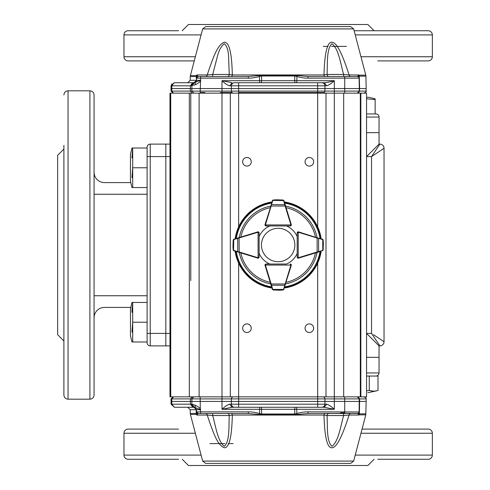 <?xml version="1.0" encoding="UTF-8"?>
<svg xmlns="http://www.w3.org/2000/svg" width="490" height="490" viewBox="0 0 490 490"><rect width="100%" height="100%" fill="white"/><g stroke="black" fill="none" stroke-linecap="round" stroke-linejoin="round"><path stroke-width="0.73" d="M379.046 144.109L366.563 156.592L366.563 132.668L379.046 132.668L379.046 144.109L379.879 144.109A4.159 4.159 0 0 1 384.038 148.274L371.555 156.592L379.879 144.109M373.601 334.768L384.038 341.726A4.159 4.159 0 0 1 379.879 345.891L371.585 333.445M374.029 154.944L384.038 148.274L384.038 341.726M366.563 372.933L366.563 333.408L379.046 345.891L379.046 357.333L366.563 357.333L379.046 357.333L379.046 372.933A3.118 3.118 0 0 1 375.928 376.051L366.563 376.051L366.563 372.933L379.046 372.933M373.209 335.883L379.879 345.891L379.046 345.891M383.137 341.126L378.402 337.971M376.051 336.403L374.924 335.65M372.921 154.552L371.598 156.567M379.278 145.016L376.093 149.781M374.55 152.102L373.803 153.229M169.987 345.891L165.828 345.891L165.828 333.408L165.828 345.891L150.228 345.891A3.118 3.118 0 0 1 147.104 342.767L147.104 147.233A3.118 3.118 0 0 1 150.228 144.109L150.228 156.592L147.104 156.592M150.228 144.109L165.828 144.109L165.828 156.592L165.828 144.109L169.987 144.109M169.987 156.592L165.828 156.592L165.828 333.408L169.987 333.408M94.062 317.808A10.4 10.4 0 0 1 104.462 307.408L130.775 307.408L130.463 308.706L131.963 302.459L132.698 302.459L132.698 341.983L131.963 341.983L130.463 335.742L130.463 308.706M130.775 182.592L104.462 182.592A10.4 10.4 0 0 1 94.062 172.192M63.896 94.974C64.147 92.445 65.531 91.06 68.055 90.815L68.055 399.185C65.531 398.94 64.147 397.555 63.896 395.026L63.896 145.377M94.062 94.974L94.062 395.026C93.811 397.555 92.426 398.94 89.903 399.185L89.903 90.815C92.426 91.06 93.811 92.445 94.062 94.974M147.104 333.408L165.828 333.408L165.828 156.592L150.228 156.592L150.228 345.891A3.118 3.118 0 0 1 147.104 342.767A3.118 3.118 0 0 0 150.228 345.891L165.828 345.891M63.896 179.175L63.896 175.206L63.896 179.175M94.062 295.746L147.104 295.746M147.104 194.254L94.062 194.254M63.896 149.058L57.655 155.299L57.655 334.701L63.896 340.942M94.062 307.181L94.062 325.899M94.062 145.377L94.062 164.101M63.896 314.794L63.896 310.825L63.896 314.794M377.778 459.259L428.18 459.259A4.159 4.159 0 0 0 432.345 455.1L432.345 433.258L360.959 433.258M178.538 459.259L128.129 459.259A4.159 4.159 0 0 1 123.97 455.1L123.97 433.258A4.159 4.159 0 0 1 128.129 429.099L178.538 429.099M362.055 429.099L428.18 429.099A4.159 4.159 0 0 1 432.345 433.258M182.219 459.259L188.454 465.5L367.855 465.5L374.097 459.259M178.538 30.741L128.129 30.741A4.159 4.159 0 0 0 123.97 34.9L123.97 56.742L195.351 56.742M354.135 30.741L428.18 30.741A4.159 4.159 0 0 1 432.345 34.9L432.345 56.742A4.159 4.159 0 0 1 428.18 60.901L377.778 60.901M194.261 60.901L128.129 60.901A4.159 4.159 0 0 1 123.97 56.742M379.046 117.067A3.118 3.118 0 0 0 375.928 113.95L366.563 113.95L366.563 117.067L379.046 117.067L379.046 132.668L366.563 132.668L366.563 117.067M374.097 30.741L367.855 24.5L188.454 24.5L182.219 30.741M376.773 390.8L378.004 390.457L378.004 376.051L369.264 376.051L369.264 390.457L373.637 391.192L376.773 390.8L367.868 392.692M366.563 390.751L369.264 390.457L372.645 391.149M130.463 181.294L130.463 154.258L131.963 148.017L132.698 148.017L132.698 187.541L131.963 187.541L130.463 181.294M132.698 148.017L131.963 157.878L132.698 148.017L147.104 148.017M132.698 167.776L131.963 177.643L132.698 167.776L147.104 167.776L147.104 187.541L132.698 187.541M130.463 154.258L131.963 148.017M132.159 307.408L131.963 312.326L132.698 302.459L147.104 302.459L147.104 322.224L132.698 322.224L131.963 332.104L132.698 322.224M147.104 341.983L132.698 341.983M366.563 97.308L368.897 97.308L375.144 98.809L375.144 99.544L366.563 98.821M368.897 97.308L375.144 98.809M375.144 113.95L375.144 99.544M174.379 407.257L171.077 404.189L171.071 398.897L173.154 396.851L171.071 398.897L173.521 396.851L171.806 398.897L171.812 404.189L174.379 407.257L192.974 407.257L190.408 404.189L190.898 404.189L193.862 407.257A2.499 2.328 -90 0 1 196.165 409.707L195.302 407.649L200.606 409.707L196.447 409.707L193.954 407.257L196.447 409.707L193.954 407.257L194.653 407.355M171.028 401.433L171.763 401.433L171.028 401.433L171.071 398.897L190.402 398.897L192.117 396.851M233.479 396.851A2.083 2.083 0 0 0 231.396 398.897L238.636 398.897L238.636 401.433L324.962 401.433L324.919 398.897L334.321 398.897L334.321 409.297L324.227 407.257L326.738 404.189C328.986 404.905 331.516 406.608 334.321 409.297L296.713 409.297L296.713 407.257L324.227 407.257L238.636 407.257L238.636 401.433L231.354 401.433L231.403 404.189L229.571 404.189L232.089 407.257L234.52 407.257A3.118 3.118 0 0 1 231.403 404.189L317.679 404.189L317.679 407.257M326.738 404.189L324.913 404.189L324.962 401.433L359.286 401.433L359.103 411.857A1.666 1.666 90 0 1 359.06 412.2M234.52 407.257L238.636 407.257L232.089 407.257L221.995 409.297L221.995 401.433L191.829 401.433L191.872 398.897L191.878 404.287L195.051 405.101L195.302 407.649L194.42 407.3L191.878 404.287L190.898 404.189M191.829 401.433L171.763 401.433M200.196 396.851L200.196 398.897L231.396 398.897L231.354 401.433L221.995 401.433L221.995 396.851L326.003 396.851L326.003 93.149L366.563 93.149L366.563 396.851L334.321 396.851L334.321 398.897L344.721 398.897L344.721 396.851M238.636 263.112L238.636 398.897L317.679 398.897L317.679 404.189L324.913 404.189A3.118 3.118 0 0 1 321.795 407.257M195.302 407.649L193.862 407.257L191.069 404.189M359.28 401.12L359.593 401.433L359.378 413.854L365.932 413.854L359.378 413.854L358.87 415.048L358.637 414.344L358.87 415.048L349.082 415.048C342.7 435.096 337.39 445.906 333.145 447.468C327.706 449.808 324.649 438.997 323.994 415.048A2.083 1.09 90 0 1 325.048 413.493L329.133 413.493A2.083 2.076 -90 0 0 327.063 415.538C327.626 426.282 326.389 441.294 331.987 446.286C338.572 441.325 340.605 426.257 343.606 415.538L343.619 413.493L350.711 413.493A2.083 1.684 -90 0 0 349.082 415.048L343.606 415.538L327.063 415.538L323.994 415.048L232.321 415.048A2.083 1.09 90 0 0 231.268 413.493L227.182 413.493L231.268 413.493M195.051 405.101C198.125 406.657 199.865 407.943 200.281 408.96L200.196 398.897L191.872 398.897L193.783 396.851M322.837 396.851A2.083 2.083 0 0 1 324.919 398.897L317.679 398.897L317.679 263.112M357.161 396.851A2.083 2.083 0 0 1 359.237 398.897L359.103 411.937L358.637 414.338M200.41 409.707L200.643 413.493L198.15 413.493L196.484 411.857L196.447 409.707L194.046 407.257L196.447 409.707L196.233 413.438L196.165 409.707A2.499 2.328 -90 0 0 193.838 407.257L187.799 407.257M307.996 413.493L294.711 414.687L294.741 414.007L296.701 413.554C301.258 412.298 305.025 411.735 307.996 411.857L307.996 413.493L358 413.395A1.666 1.666 90 0 0 359.103 411.857L359.066 413.799M248.32 413.493L248.32 411.857C251.217 411.729 254.984 412.292 259.608 413.554L259.602 407.257L261.17 407.257A2.083 0.392 90 0 1 261.562 409.297L261.605 414.687L248.32 413.493L215.931 413.493M295.139 407.257L296.83 407.257L295.139 407.257A2.083 0.392 -90 0 0 294.747 409.297L221.995 409.297C224.8 406.608 227.329 404.905 229.571 404.189M200.606 409.707L200.281 408.96L199.363 409.377M357.21 396.851L359.55 398.897L344.721 398.897L344.721 413.395M259.314 414.436L259.608 413.554L261.574 414.007L294.741 414.007L294.747 409.297L296.713 409.297L297.001 414.436M196.355 414.424L190.408 414.424L190.273 413.438L196.233 413.438L196.355 414.424L196.484 411.857L248.32 411.857M196.992 413.027A1.666 1.666 44.8 0 0 198.15 413.493L196.484 411.857L196.521 413.719L196.484 411.857L196.98 413.015L198.144 413.493A1.666 1.666 65.7 0 1 196.484 411.857L196.98 413.015L198.144 413.493L197.182 413.983M359.096 412.09L359.078 413.199M359.078 413.095L359.09 412.409M357.908 413.425L357.467 413.493M359.078 413.125L359.103 411.863M359.378 413.854L359.072 413.493L358.968 414.656L359.078 413.248M196.851 412.868L196.484 411.863A1.666 1.666 44.8 0 0 196.974 413.009M212.697 413.493L212.703 415.538C215.729 426.282 217.707 441.294 224.328 446.286C229.92 441.3 228.689 426.282 229.253 415.538A2.083 2.076 90 0 0 227.182 413.493L200.643 413.493M329.133 413.493L343.619 413.493M349.468 413.493L355.679 413.493M196.564 414.326L196.704 415.048L196.564 414.326M198.15 413.493L196.704 415.048L207.233 415.048L212.703 415.538L229.253 415.538L232.321 415.048C231.837 437.264 229.142 448.16 224.23 447.75C217.817 444.981 214.148 435.837 207.233 415.048A2.083 1.684 90 0 0 205.604 413.493M218.742 413.493L226.76 413.493M198.499 413.493L209.334 413.493M353.658 461.09L202.658 461.09L205.678 463.418L350.638 463.418L353.658 461.09L365.797 414.84L366.146 401.433L359.593 401.433L359.55 398.897L366.104 398.897C366.624 398.407 365.926 397.721 364.027 396.851M357.314 413.48L358.637 414.344M189.318 396.851L189.318 93.149L169.987 93.149L169.987 396.851L221.995 396.851L221.995 93.149L230.312 93.149L230.312 396.851M189.318 93.149L190.788 93.149L190.788 280.617M190.788 236.682L190.788 263.467M234.52 82.743L238.636 82.743L238.636 85.811L317.679 85.811L317.679 82.743L324.227 82.743C327.106 82.492 330.474 81.806 334.321 80.703C331.516 83.392 328.986 85.095 326.738 85.811L324.227 82.743L234.52 82.743A3.118 3.118 0 0 0 231.403 85.811L231.396 91.103L221.995 91.103L221.995 93.149L190.788 93.149L190.788 209.383M230.312 93.149L326.003 93.149M246.954 157.492A4.3 4.3 0 0 1 250.678 163.942A4.3 4.3 0 0 1 243.23 163.942A4.3 4.3 0 0 1 246.954 157.492M309.362 157.492A4.3 4.3 0 0 1 313.086 163.942A4.3 4.3 0 0 1 305.638 163.942A4.3 4.3 0 0 1 309.362 157.492M309.362 323.908A4.3 4.3 0 0 1 313.086 330.358A4.3 4.3 0 0 1 305.638 330.358A4.3 4.3 0 0 1 309.362 323.908M246.954 323.908A4.3 4.3 0 0 1 250.678 330.358A4.3 4.3 0 0 1 243.23 330.358A4.3 4.3 0 0 1 246.954 323.908M326.003 396.851L334.321 396.851L334.321 91.103L324.919 91.103L324.962 88.568L317.679 88.568L317.679 91.103L231.396 91.103A2.083 2.083 0 0 0 233.479 93.149M360.322 93.149L360.322 396.851M171.028 88.568L171.077 85.811L171.028 88.568L171.763 88.568L171.028 88.568L171.071 91.103L173.154 93.149L175.23 93.149M196.508 76.967L196.472 79.019M197.985 80.311L196.447 80.293L196.233 76.562L196.704 74.952L196.484 78.143A1.666 1.666 0 0 1 196.809 77.181M226.778 76.507L198.15 76.507A1.666 1.666 0 0 0 196.484 78.143L196.447 80.293A2.499 2.499 0 0 1 194.457 82.694A2.499 2.499 0 0 0 196.447 80.293L193.954 82.743M194.45 82.694A2.499 2.499 0 0 1 194.046 82.743A2.499 2.499 0 0 0 194.45 82.694M195.051 84.899L195.302 82.351L199.363 80.623L200.281 81.04C199.865 82.057 198.125 83.343 195.051 84.899L190.408 85.811L192.974 82.743L195.302 82.351L196.447 80.293L200.606 80.293L200.643 78.143L196.484 78.143L198.15 76.507L196.704 74.952L207.233 74.952A2.083 1.684 -90 0 1 205.604 76.507M227.182 76.507L212.697 76.507L212.703 74.462L229.253 74.462L228.603 57.373C228.456 50.678 227.035 46.127 224.328 43.714C221.131 46.127 218.736 50.678 217.15 57.373L212.703 74.462L207.233 74.952C214.148 54.163 217.817 45.019 224.23 42.25C229.142 41.84 231.837 52.736 232.321 74.952L229.253 74.462A2.083 2.076 -90 0 1 227.182 76.507L231.268 76.507A2.083 1.09 90 0 0 232.321 74.952L323.994 74.952A2.083 1.09 -90 0 0 325.048 76.507L329.133 76.507A2.083 2.076 90 0 1 327.063 74.462L323.994 74.952C324.649 51.003 327.706 40.192 333.145 42.532C337.39 44.094 342.7 54.905 349.082 74.952L343.606 74.462C340.605 63.743 338.572 48.675 331.987 43.714C326.42 48.675 327.608 63.743 327.063 74.462L343.606 74.462L343.686 76.507M202.658 28.91L353.658 28.91L350.638 26.582L205.678 26.582L202.658 28.91L190.408 75.576L196.355 75.576M198.15 76.507L225.032 76.507M197.703 78.124L199.112 78.131M193.838 82.743L187.799 82.743M248.32 76.507L261.605 75.313L261.562 80.703L259.602 80.703L259.602 82.743L261.17 82.743A2.083 0.392 90 0 0 261.562 80.703L294.747 80.703L294.711 75.313L307.996 76.507L307.996 78.143C305.013 78.265 301.252 77.702 296.701 76.446L294.741 75.993L261.574 75.993L259.608 76.446C254.984 77.708 251.217 78.271 248.32 78.143L248.32 76.507L210.951 76.507M227.562 76.507L228.61 76.507M328.19 76.507L328.741 76.507M329.127 76.507L330.45 76.507M339.313 76.507L343.619 76.507M345.481 76.507L350.711 76.507A2.083 1.684 90 0 1 349.082 74.952L358.87 74.952L357.437 76.507L307.996 76.507M352.414 76.507L351.618 76.507M357.602 76.489L350.632 76.507M175.236 82.743L174.195 82.743L171.812 85.811L171.077 85.811L174.195 82.743M171.959 83.692L171.077 85.811M192.974 82.743L174.379 82.743M191.878 85.713L194.42 82.7L191.878 85.713L191.872 91.103L200.196 91.103L200.606 80.293L199.363 80.623M259.314 75.564L259.602 80.703L221.995 80.703L232.089 82.743L229.571 85.811C227.329 85.095 224.8 83.392 221.995 80.703L221.995 88.568L317.679 88.568L317.679 85.811L326.738 85.811M295.047 82.743L296.713 82.743L297.001 75.564M358.87 74.952L359.103 78.137L358.637 75.656M358.968 75.344L359.25 75.16L359.378 76.146L359.078 76.599M359.103 78.057L359.55 91.103L357.21 93.149M351.214 76.507L351.551 76.507M321.795 82.743A3.118 3.118 0 0 1 324.913 85.811L324.962 88.568L344.721 88.568L344.721 91.103L334.321 91.103L334.321 80.703L294.747 80.703A2.083 0.392 -90 0 0 295.139 82.743M357.908 76.575L358 76.605A1.666 1.666 0 0 1 359.103 78.143L344.721 78.143L344.721 88.568L359.286 88.568L359.072 76.507M171.763 88.568L190.359 88.568L190.408 85.811L171.812 85.811L171.806 91.103L173.521 93.149L171.071 91.103L191.872 91.103L191.829 88.568L190.359 88.568L190.402 91.103L191.872 91.103L193.954 93.149L191.872 91.103L193.954 93.149L193.513 93.1M200.196 93.149L200.196 91.103L221.995 91.103L221.995 88.568L191.829 88.568M357.161 93.149A2.083 2.083 0 0 0 359.237 91.103L359.28 88.88M344.721 93.149L344.721 91.103L366.104 91.103L366.146 88.568L359.593 88.568L359.25 75.16L365.797 75.16L365.932 76.146L359.378 76.146M317.679 226.888L317.679 91.103L324.919 91.103A2.083 2.083 0 0 1 322.837 93.149M301.515 232.799L298.539 231.886A1.041 1.041 0 0 0 297.191 232.879L297.191 236.609A20.801 20.801 0 0 0 286.552 225.964L290.282 225.964A1.041 1.041 0 0 0 291.274 224.622A1.041 1.041 0 0 1 291.311 224.928L291.011 225.663L290.27 225.964A1.041 1.041 0 0 0 291.311 224.928L265.415 224.928L266.039 225.964L269.763 225.964A20.801 20.801 0 0 0 259.124 236.609L259.124 232.879A1.041 1.041 0 0 0 257.777 231.886A1.041 1.041 0 0 1 258.083 231.844L259.124 232.885A1.041 1.041 0 0 0 258.083 231.844L258.083 257.74L259.124 257.115L259.124 253.391A20.801 20.801 0 0 0 269.763 264.036M271.975 288.034A43.475 43.475 0 0 1 235.12 251.186M235.12 238.814A43.475 43.475 0 0 1 271.975 201.966M284.341 201.966A43.475 43.475 0 0 1 321.189 238.814M321.189 251.186A43.475 43.475 0 0 1 284.341 288.034M254.8 232.799L257.777 231.886L257.899 232.285L237.711 238.367L237.711 251.633L239.187 251.989L239.065 252.387L233.326 250.359M265.96 221.645L265.041 224.622A1.041 1.041 0 0 0 266.033 225.964L264.998 224.928A1.041 1.041 0 0 1 265.047 224.622L272.795 200.171M290.356 221.645L291.274 224.622A1.041 1.041 0 0 1 291.311 224.928M301.515 257.201L298.539 258.114A1.041 1.041 0 0 1 298.232 258.157L297.191 257.115A1.041 1.041 0 0 0 298.539 258.114A1.041 1.041 0 0 1 298.232 258.157L298.232 232.26L297.191 232.885L298.232 231.844A1.041 1.041 0 0 1 298.533 231.893L322.984 239.641M265.96 268.355L265.041 265.378A1.041 1.041 0 0 1 266.033 264.036A1.041 1.041 0 0 0 264.998 265.072L266.033 264.036L286.552 264.036A20.801 20.801 0 0 0 297.191 253.391L297.191 257.121A1.041 1.041 0 0 0 298.232 258.157M290.27 264.447A0.625 0.625 0 0 1 290.895 265.072L290.282 264.036A1.041 1.041 0 0 1 291.274 265.378L283.514 289.829M290.356 268.355L291.274 265.378A1.041 1.041 0 0 0 291.011 264.337L291.311 265.072A1.041 1.041 0 0 0 290.27 264.036L291.011 264.337A1.041 1.041 0 0 0 290.27 264.036L291.011 264.337M254.8 257.201L257.777 258.114A1.041 1.041 0 0 0 259.124 257.121L258.083 258.157A1.041 1.041 0 0 0 259.124 257.115L259.124 232.885L258.083 232.26A0.625 0.625 0 0 0 257.899 232.285M320.362 251.437L298.533 258.108L298.416 257.716A0.625 0.625 0 0 1 298.232 257.74L297.191 257.115L297.191 232.885A1.041 1.041 0 0 1 297.497 232.15A1.041 1.041 0 0 0 297.191 232.885L297.497 232.15A1.041 1.041 0 0 1 298.232 231.844A1.041 1.041 0 0 0 297.497 232.15M323.13 249.937L322.402 250.813A1.041 1.041 0 0 0 322.481 250.788L323.13 249.937L323.363 243.169M323.13 240.063L323.369 243.303L322.714 239.341M322.824 239.432L322.481 239.212A1.041 1.041 0 0 0 322.402 239.187L320.362 238.563M317.251 252.387L317.128 251.989L318.598 251.633L318.598 238.367L317.128 238.011L317.251 237.613M322.714 250.66L323.075 249.888M323.369 243.322A0.417 0.417 0 0 0 323.369 243.303L323.075 240.112M322.481 250.788A1.041 1.041 0 0 1 322.402 250.813L322.763 250.323L322.763 239.677L322.402 239.187A1.041 1.041 0 0 1 322.481 239.212M318.427 252.032L318.598 251.633L322.573 250.415M322.573 239.586L318.598 238.367L318.427 237.969M285.548 205.904L285.149 206.027L283.575 200.582L283.973 200.753A1.041 1.041 0 0 0 283.943 200.673L283.091 200.024L283.973 200.753L291.268 224.622L290.87 224.745A0.625 0.625 0 0 1 290.895 224.928L290.27 225.964L266.039 225.964A1.041 1.041 0 0 1 265.304 225.663A1.041 1.041 0 0 0 266.039 225.964L265.304 225.663A1.041 1.041 0 0 1 264.998 224.928A1.041 1.041 0 0 0 265.304 225.663M283.091 200.024L276.476 199.785L272.495 200.447L276.329 199.791M276.476 199.785A0.417 0.417 0 0 0 276.458 199.785A0.417 0.417 0 0 1 276.476 199.785A0.417 0.417 0 0 0 276.458 199.785L273.218 200.024M272.495 200.447L273.267 200.079M272.587 200.337L272.373 200.673A1.041 1.041 0 0 0 272.342 200.753L271.846 202.37M285.186 204.728L271.527 204.557L271.166 206.027L270.768 205.904M283.814 200.447L283.042 200.079M283.575 200.582L272.832 200.398L272.342 200.753A1.041 1.041 0 0 1 272.373 200.673M272.74 200.582L271.527 204.557L271.129 204.728M271.717 287.201L271.846 287.63M270.768 284.096L271.166 283.973L272.74 289.418L272.342 289.247A1.041 1.041 0 0 0 272.373 289.327L273.224 289.976L272.342 289.247L265.047 265.378A1.041 1.041 0 0 1 264.998 265.072L291.311 265.072A1.041 1.041 0 0 1 291.268 265.378L290.87 265.255A0.625 0.625 0 0 0 290.895 265.072M273.224 289.976L279.986 290.209M283.091 289.976L279.851 290.215L283.814 289.553M283.722 289.664L283.943 289.327A1.041 1.041 0 0 0 283.973 289.247L283.575 289.418L285.149 283.973L285.548 284.096M284.463 287.63L284.598 287.201M272.495 289.553L273.267 289.921M279.839 290.215A0.417 0.417 0 0 0 279.851 290.215L283.042 289.921M265.304 264.337L266.039 264.036L265.415 265.072A0.625 0.625 0 0 0 265.445 265.255L271.166 283.973L285.149 283.973L290.87 265.255M271.129 285.272L285.186 285.272M258.708 257.115A0.625 0.625 0 0 1 258.083 257.74L258.083 258.157A1.041 1.041 0 0 1 257.777 258.108L239.065 252.387M235.953 238.563L235.525 238.691M237.889 237.969L237.711 238.367L233.742 239.586L233.914 239.187A1.041 1.041 0 0 0 233.828 239.212L233.185 240.063L233.914 239.187L257.777 231.893M233.185 240.063L232.952 246.831M233.185 249.937L232.946 246.697L233.601 250.66M233.491 250.568L233.828 250.788A1.041 1.041 0 0 0 233.914 250.813L235.953 251.437M233.601 239.341L233.24 240.112M232.946 246.678A0.417 0.417 0 0 0 232.946 246.697L233.24 249.888M239.065 237.613L239.187 251.989L257.899 257.716A0.625 0.625 0 0 0 258.083 257.74M233.742 239.586L233.552 250.323L233.914 250.813M233.742 250.415L237.711 251.633L237.889 252.032M261.458 245A16.703 16.703 0 0 0 286.509 259.461A16.703 16.703 0 0 0 286.509 230.539A16.703 16.703 0 0 0 261.458 245M366.563 333.408L371.555 333.408L371.555 156.592L366.563 156.592M123.97 455.1L201.084 455.1M355.226 455.1L432.345 455.1M195.351 433.258L123.97 433.258M432.345 34.9L355.226 34.9M201.084 34.9L123.97 34.9M360.959 56.742L432.345 56.742M233.111 443.615L230.576 443.615M229.865 443.615L228.211 443.615M224.818 443.615L209.873 443.615M171.077 404.189L190.408 404.189L190.402 398.897L191.872 398.897L190.402 398.897M191.272 404.195L194.046 407.257M307.996 411.857L359.103 411.968M196.165 409.707L190.206 409.707L187.713 407.257M344.678 412.874L340.532 412.874M261.605 414.687L294.711 414.687M365.797 414.84L359.25 414.84M170.722 93.149L170.722 396.851M360.861 93.149L360.861 396.851M199.112 93.149L199.112 396.851M229.571 85.811L238.636 85.811L238.636 226.888M343.68 93.149L343.68 396.851M196.447 80.293L196.233 76.562L190.273 76.562L190.206 80.293L196.165 80.293A2.499 2.328 -90 0 1 193.862 82.743A3.118 2.817 -90.1 0 0 191.069 85.811M193.648 82.743L190.898 85.811M200.643 76.507L200.643 78.143L248.32 78.143M294.711 75.313L261.605 75.313M191.272 85.805L194.046 82.743M261.17 82.743L259.602 82.743M344.721 76.605L344.721 78.143L307.996 78.143M192.117 93.149L190.402 91.103M323.204 46.385L325.758 46.385M326.346 46.385L328.098 46.385M331.497 46.385L342.571 46.385M342.682 46.385L346.448 46.385M200.196 92.53L204.881 92.53M220.384 92.53L232.003 92.53M238.636 92.53L324.313 92.53M270.713 283.906A39.61 39.61 0 0 1 239.249 252.448M239.249 237.552A39.61 39.61 0 0 1 270.713 206.094M285.603 206.094A39.61 39.61 0 0 1 317.061 237.552M317.061 252.448A39.61 39.61 0 0 1 285.603 283.906M320.007 251.548A42.354 42.354 0 0 1 284.702 286.846M284.702 203.154A42.354 42.354 0 0 1 320.007 238.452M236.309 238.452A42.354 42.354 0 0 1 271.607 203.154M271.607 286.846A42.354 42.354 0 0 1 236.309 251.548M271.809 287.495A42.967 42.967 0 0 1 235.666 251.352M235.666 238.648A42.967 42.967 0 0 1 271.809 202.505M284.506 202.505A42.967 42.967 0 0 1 320.65 238.648M320.65 251.352A42.967 42.967 0 0 1 284.506 287.495M240.847 237.062A38.14 38.14 0 0 1 270.223 207.693M286.093 207.693A38.14 38.14 0 0 1 315.462 237.062M315.462 252.938A38.14 38.14 0 0 1 286.093 282.307M270.223 282.307A38.14 38.14 0 0 1 240.847 252.938M297.608 232.885A0.625 0.625 0 0 1 298.232 232.26L298.232 231.844A1.041 1.041 0 0 1 298.533 231.893L298.416 232.285A0.625 0.625 0 0 0 298.232 232.26M298.416 257.716L317.128 251.989L317.128 238.011L298.416 232.285M266.039 225.553A0.625 0.625 0 0 1 265.415 224.928L264.998 224.928A1.041 1.041 0 0 1 265.047 224.622L265.445 224.745A0.625 0.625 0 0 0 265.415 224.928M290.87 224.745L285.149 206.027L271.166 206.027L265.445 224.745M265.445 265.255L265.047 265.378A1.041 1.041 0 0 1 264.998 265.072M272.74 289.418L283.575 289.418M257.899 257.716L257.777 258.108M68.055 90.815L89.903 90.815M68.055 399.185L89.903 399.185M193.513 396.9L191.872 398.897M193.054 396.851L192.129 396.851M359.237 398.897L358.637 397.47M358 413.395L355.66 413.493M350.099 413.493L350.681 413.493M190.273 413.438L190.206 409.707M366.104 398.897L366.146 401.433M202.658 461.09L190.408 414.424M196.484 78.137L196.851 77.132M190.206 80.293L187.713 82.743M349.358 76.507L350.393 76.507M209.334 76.507L215.931 76.507M358 76.605L355.66 76.507M195.302 82.351L194.42 82.7M192.129 93.149L193.054 93.149M366.104 91.103C366.79 91.348 366.091 92.028 364.027 93.149M353.658 28.91L365.797 75.16M365.932 76.146L366.146 88.568M190.408 75.576L190.273 76.562M297.191 257.115L297.497 257.85M290.27 225.964L291.011 225.663M259.124 232.885L258.818 232.15M258.818 257.85L259.124 257.115"/></g></svg>
